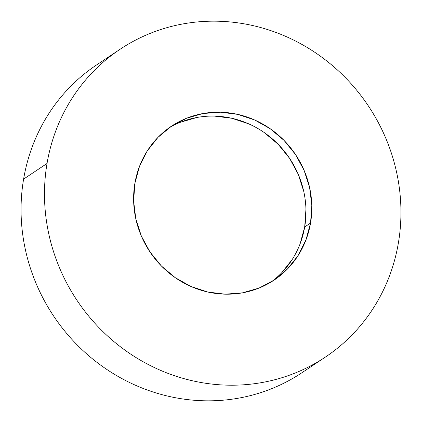 <?xml version="1.0" encoding="UTF-8"?>
<svg xmlns="http://www.w3.org/2000/svg" width="422" height="422" viewBox="0 0 422 422"><rect width="100%" height="100%" fill="white"/><g stroke="black" fill="none" stroke-linecap="round" stroke-linejoin="round"><path stroke-width="0.63" d="M96.306 65.12C86.753 71.524 77.954 78.851 69.904 87.101C61.855 95.351 54.712 104.366 48.477 114.14C42.242 123.92 37.03 134.275 32.842 145.205C28.659 156.135 25.578 167.434 23.606 179.097A185 175.135 56.3 0 0 104.123 367.604A185 175.135 56.3 0 0 301.92 372.731L325.351 357.107A185 175.135 -123.7 0 1 127.549 351.98A185 175.135 -123.7 0 1 47.032 163.478L23.606 179.097C21.633 190.76 20.805 202.565 21.121 214.518C21.438 226.466 22.888 238.325 25.484 250.098C28.074 261.872 31.756 273.335 36.524 284.481C41.293 295.627 47.053 306.245 53.816 316.336C60.578 326.428 68.206 335.796 76.704 344.447C85.197 353.093 94.396 360.857 104.297 367.726C114.198 374.599 124.617 380.454 135.546 385.286C146.476 390.118 157.707 393.837 169.243 396.448C180.774 399.054 192.395 400.499 204.09 400.784C215.79 401.064 227.347 400.177 238.757 398.125C250.172 396.068 261.218 392.887 271.905 388.572C282.592 384.263 292.715 378.903 302.263 372.499M120.08 49.269L96.649 64.893A185 175.135 56.3 0 0 23.606 179.097L47.032 163.478A185 175.135 -123.7 0 1 120.08 49.269A185 175.135 -123.7 0 1 317.877 54.396A185 175.135 -123.7 0 1 398.394 242.903A185 175.135 -123.7 0 1 325.351 357.107M305.939 209.243L304.695 226.952L310.555 223.048A92.502 87.57 -123.7 0 1 274.031 280.15A92.502 87.57 -123.7 0 1 175.13 277.586A92.502 87.57 -123.7 0 1 134.876 183.333A92.502 87.57 -123.7 0 1 171.395 126.231A92.502 87.57 -123.7 0 1 270.296 128.794A92.502 87.57 -123.7 0 1 310.555 223.048L304.695 226.952A92.502 87.57 56.3 0 0 265.944 133.769A92.502 87.57 56.3 0 0 168.51 128.246M180.547 122.211L197.121 117.437M214.455 116.108L231.878 118.276L248.727 123.857M264.351 132.635L278.151 144.277L289.592 158.329L298.238 174.26L303.761 191.451M271.061 282.038A92.502 87.57 56.3 0 0 304.695 226.952L300.079 243.895M292.261 259.43L281.548 272.95M47.032 163.478C49.005 151.809 52.085 140.515 56.274 129.586C60.457 118.651 65.668 108.296 71.904 98.521C78.144 88.741 85.286 79.726 93.336 71.482C101.38 63.231 110.184 55.904 119.737 49.501C129.285 43.097 139.408 37.737 150.095 33.428C160.782 29.113 171.828 25.932 183.243 23.875C194.653 21.823 206.21 20.936 217.91 21.216C229.605 21.501 241.226 22.946 252.757 25.552C264.293 28.163 275.524 31.882 286.454 36.714C297.383 41.546 307.802 47.401 317.703 54.274C327.604 61.143 336.803 68.907 345.296 77.553C353.794 86.204 361.422 95.572 368.184 105.664C374.947 115.755 380.707 126.373 385.476 137.519C390.244 148.665 393.926 160.128 396.516 171.902C399.112 183.675 400.562 195.534 400.879 207.482C401.195 219.435 400.367 231.24 398.394 242.903C396.422 254.566 393.341 265.865 389.158 276.795C384.969 287.725 379.758 298.08 373.523 307.86C367.288 317.634 360.145 326.649 352.096 334.899C344.046 343.149 335.247 350.476 325.694 356.88C316.141 363.284 306.024 368.638 295.337 372.953C284.65 377.263 273.598 380.449 262.183 382.501C250.773 384.553 239.216 385.439 227.521 385.159C215.821 384.875 204.206 383.434 192.669 380.823C181.133 378.217 169.902 374.499 158.973 369.661C148.043 364.83 137.63 358.98 127.729 352.106C117.822 345.233 108.628 337.473 100.13 328.822C91.637 320.177 84.004 310.808 77.247 300.717C70.485 290.621 64.719 280.002 59.95 268.856C55.182 257.71 51.5 246.253 48.91 234.479C46.32 222.705 44.864 210.842 44.547 198.894C44.231 186.946 45.059 175.141 47.032 163.478M310.555 223.048L311.795 205.335L309.616 187.547L304.098 170.356L295.447 154.426L284.006 140.373L270.207 128.731L254.582 119.953L237.739 114.373L220.31 112.205L202.977 113.534L186.403 118.308L171.227 126.347L158.023 137.335L147.31 150.854L139.492 166.384L134.876 183.333L133.632 201.041L135.81 218.833L141.333 236.025L149.979 251.95L161.42 266.008L175.22 277.65L190.844 286.427L207.693 292.008L225.116 294.176L242.45 292.847L259.024 288.068L274.205 280.034L287.403 269.046L298.117 255.521L305.934 239.991L310.555 223.048"/></g></svg>
